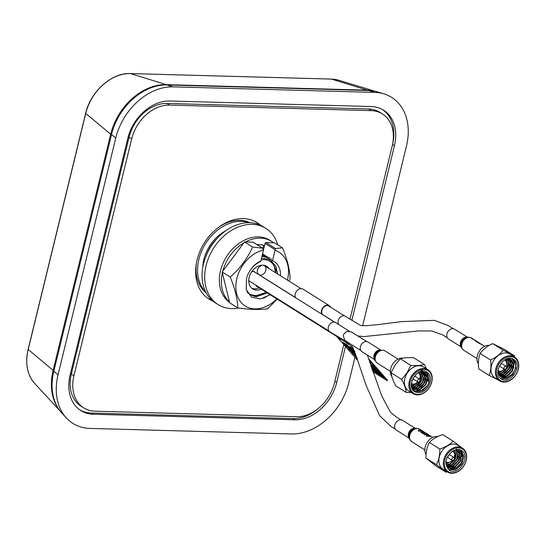 <?xml version="1.0" encoding="UTF-8"?>
<svg xmlns="http://www.w3.org/2000/svg" width="546" height="546" viewBox="0 0 546 546"><rect width="100%" height="100%" fill="white"/><g stroke="black" fill="none" stroke-linecap="round" stroke-linejoin="round"><path stroke-width="0.82" d="M383.858 93.851L377.498 91.926A54.191 40.697 122.1 0 0 368.584 90.506L167.076 84.971A54.191 40.697 122.1 0 0 111.527 134.521L53.808 371.28A54.191 40.697 122.1 0 0 61.875 413.11L66.38 417.997A55.972 42.035 -57.9 0 1 58.047 374.788L115.766 138.029A55.972 42.035 -57.9 0 1 173.137 86.855L374.652 92.39A55.972 42.035 -57.9 0 1 383.858 93.851A55.972 42.035 -57.9 0 1 406.477 146.014L362.667 325.744M354.961 357.343L348.757 382.773A55.972 42.035 -57.9 0 1 291.387 433.954L89.872 428.419A55.972 42.035 -57.9 0 1 66.38 417.997M360.067 336.397L359.855 337.257M351.836 320.427L394.43 145.686A40.854 30.685 122.1 0 0 383.06 109.855A40.854 30.685 122.1 0 0 371.198 106.538L169.69 101.003A40.854 30.685 122.1 0 0 127.805 138.363L70.093 375.122A40.854 30.685 122.1 0 0 80.433 410.299A40.854 30.685 122.1 0 0 93.325 414.264L294.833 419.799A40.854 30.685 122.1 0 0 336.711 382.446L345.475 346.512M392.335 145.482L392.567 144.547A40.8 30.644 122.1 0 0 382.118 109.33M79.552 409.684A40.8 30.644 122.1 0 0 91.516 413.076L293.025 418.611A40.8 30.644 122.1 0 0 317.595 409.043M250.116 222.748A41.544 31.204 122.1 0 0 239.926 220.366A41.544 31.204 122.1 0 0 218.762 227.184M196.485 262.728A41.544 31.204 122.1 0 0 206.142 292.881M249.099 222.72A41.496 31.163 122.1 0 0 241.428 221.362A41.496 31.163 122.1 0 0 203.078 248.041A41.496 31.163 122.1 0 0 205.678 291.98M225.573 230.897A35.224 26.454 122.1 0 0 202.784 267.24M261.957 256.258L268.966 258.081M262.019 256.033L268.618 257.862M262.237 255.112L267.308 257.043M262.442 254.272L264.571 255.323M253.91 296.355L264.462 293.025L256.647 295.836L249.515 294.424M246.99 291.673A19.199 14.421 122.1 0 0 265.813 291.987M275.914 269.294L275.798 272.843M251.795 288.261A13.336 10.019 122.1 0 0 259.282 287.892M267.219 267.458A13.336 10.019 122.1 0 0 265.847 265.847M269.178 268.687A13.309 9.992 122.1 0 0 266.898 266.414A13.309 9.992 122.1 0 0 259.364 265.697A13.309 9.992 122.1 0 0 249.297 276.767A13.309 9.992 122.1 0 0 252.764 288.964A13.309 9.992 122.1 0 0 260.135 289.578A13.309 9.992 122.1 0 0 261.275 289.141M287.414 280.125A31.764 23.853 -57.9 0 0 274.993 250.355L272.481 260.647L271.935 261.404L271.444 261.097L270.987 258.654L269.915 260.135L269.963 260.804L273.792 264.762L275.675 272.761A19.199 14.421 122.1 0 0 261.07 259.923M261.479 258.217L269.396 259.391M59.514 410.237A54.191 40.697 -57.9 0 1 53.112 370.365L110.688 134.186A54.191 40.697 122.1 0 1 166.237 84.637L367.253 90.158A54.191 40.697 -57.9 0 1 375.709 91.441M489.318 345.256A11.473 8.613 122.1 0 0 478.972 351.747A11.473 8.613 122.1 0 0 478.378 363.752M490.547 360.005C495.98 357.514 500.184 354.231 503.139 350.157L514.387 355.746L503.958 349.201L492.71 343.618C487.278 346.116 483.073 349.399 480.118 353.467L480.391 352.853L480.118 353.467C478.426 357.821 477.975 362.967 478.774 368.898L489.202 375.436C490.895 371.082 491.345 365.943 490.547 360.005L480.118 353.467M503.139 350.157L492.71 343.618M514.387 355.746L514.687 357.043M507.589 367.751L506.736 367.219A1.658 1.249 -57.9 0 0 506.258 366.427L502.313 363.957A1.658 1.249 122.1 0 0 502.231 363.909A1.658 1.249 122.1 0 0 500.341 364.755A1.658 1.249 122.1 0 0 500.546 366.769L504.49 369.239A1.658 1.249 -57.9 0 1 504.286 367.226A1.658 1.249 -57.9 0 1 506.176 366.38A1.658 1.249 -57.9 0 1 506.258 366.427M498.484 380.146L489.202 375.436M499.604 380.849L495.161 378.057A14.087 10.579 -57.9 0 1 493.68 360.503A14.087 10.579 -57.9 0 1 510.128 354.183L514.578 356.975A14.087 10.579 -57.9 0 1 516.325 374.078A14.087 10.579 -57.9 0 1 500.293 381.231A14.087 10.579 -57.9 0 1 499.604 380.849A14.087 10.579 -57.9 0 1 497.85 363.738A14.087 10.579 -57.9 0 1 513.888 356.586A14.087 10.579 -57.9 0 1 514.578 356.975M513.943 357.473A13.37 10.04 122.1 0 0 496.464 371.137A13.37 10.04 122.1 0 0 512.073 378.883A13.37 10.04 122.1 0 0 513.943 357.473M513.069 359.05C503.74 353.603 491.823 373.853 501.351 378.958C510.462 385.517 523.505 364.714 513.636 359.37L513.069 359.05M500.866 378.617L506.79 378.91L512.598 374.856L515.833 368.154L515.165 361.609C516.748 368.809 514.045 374.085 507.05 377.436L501.057 376.972M499.064 371.15L498.184 371.526A10.033 7.535 122.1 0 0 501.153 377.033A10.033 7.535 122.1 0 0 507.05 377.436M505.698 360.817A10.033 7.535 122.1 0 0 505.651 359.411M511.015 359.534L513.506 363.957L511.868 371.021L506.265 376.119L500.32 376.399M510.141 359.138L511.902 362.953L510.264 370.017L504.661 375.116L499.672 375.689M509.172 358.899L510.298 361.95L508.66 369.014L503.057 374.106L499.112 374.843M508.101 358.831L508.695 360.94L506.893 368.27M504.49 369.239A1.658 1.249 -57.9 0 0 505.398 369.328L506.395 369.021A0.621 0.464 122.1 0 0 506.681 367.922A0.621 0.464 122.1 0 0 505.889 368.441A0.621 0.464 122.1 0 0 506.395 369.021L501.453 373.102L498.655 373.826M506.9 358.961L506.654 364.298M501.856 370.952L498.321 372.611M498.184 371.519L498.273 368.966M506.34 359.097L511.22 359.657L513.909 364.209L512.271 371.273L506.668 376.371L500.498 376.556M510.367 359.227L512.305 363.206L510.667 370.27L505.064 375.368L499.822 375.88M509.425 358.947L510.701 362.196L509.063 369.26L503.46 374.358L499.242 375.068M508.381 358.831L509.097 361.193L507.459 368.257L501.856 373.355L498.757 374.099M507.214 358.906L507.493 360.189L506.292 366.448M498.15 370.761A6.32 4.75 122.1 0 0 504.429 369.205L500.245 372.345L498.389 372.938M505.903 359.288L505.93 361.138M513.165 359.104L515.683 363.929L515.485 367.902M513.834 367.076L512.209 371.103L508.701 375.204M512.23 366.073L510.606 370.099L504.17 376.003L500.88 376.849M510.626 365.069L509.002 369.089L505.494 373.198M509.022 364.059L507.398 368.086L503.89 372.188M504.354 369.137L498.491 373.321M515.165 361.609L513.24 359.138M511.841 358.285L514.277 363.049L512.414 371.225L505.971 377.129L503.548 377.873M506.197 366.386A6.32 4.75 122.1 0 0 504.695 359.95M506.681 367.929A1.658 1.249 -57.9 0 1 506.026 368.973M478.125 342.185L477.04 341.509A7.262 5.453 122.1 0 0 476.842 341.373A7.262 5.453 122.1 0 0 476.665 341.27L478.153 342.205A7.262 5.453 122.1 0 0 477.013 341.769L475.416 340.772A7.262 5.453 122.1 0 0 474.924 340.69L476.924 341.939A7.262 5.453 -57.9 0 1 478.726 342.56A7.262 5.453 -57.9 0 1 479.17 342.874M474.099 339.694A7.262 5.453 122.1 0 0 473.689 339.394A7.262 5.453 122.1 0 0 471.88 338.779L473.914 339.646A7.262 5.453 -57.9 0 1 474.337 339.83L473.15 339.202A7.262 5.453 -57.9 0 1 474.051 339.626A7.262 5.453 -57.9 0 1 474.488 339.946M461.295 347.017L448.437 338.964A5.781 4.341 -57.9 0 1 448.211 331.204A5.781 4.341 -57.9 0 1 454.579 329.163L467.431 337.223M483.381 345.516A7.262 5.453 122.1 0 0 481.128 344.581M480.514 343.721A7.262 5.453 122.1 0 0 480.07 343.4A7.262 5.453 122.1 0 0 478.753 342.861L477.846 342.294A7.262 5.453 122.1 0 0 477.354 342.212L479.572 343.598A7.262 5.453 -57.9 0 1 480.057 343.68L479.149 343.113A7.262 5.453 -57.9 0 1 480.466 343.652A7.262 5.453 -57.9 0 1 480.91 343.966M475.723 340.718A7.262 5.453 122.1 0 0 475.634 340.643L476.685 341.305A7.262 5.453 -57.9 0 1 476.774 341.373M300.976 288.622L264.448 265.725A5.242 3.931 122.1 0 0 259.179 266.98A5.242 3.931 122.1 0 0 257.582 272.932A5.242 3.931 122.1 0 0 258.886 274.604L295.413 297.502M345.4 316.264A5.419 4.068 122.1 0 0 345.393 316.257A5.419 4.068 122.1 0 0 339.94 317.554A5.419 4.068 122.1 0 0 338.288 323.71A5.419 4.068 122.1 0 0 338.732 324.577M403.194 358.08A11.473 8.613 122.1 0 0 392.717 364.025A11.473 8.613 122.1 0 0 391.912 376.679M391.216 372.87L391.284 372.324L391.216 372.87C391.482 376.412 392.99 380.739 395.748 385.858L406.183 392.397C405.917 388.854 404.409 384.527 401.644 379.409L391.216 372.87M401.644 379.409L407.002 372.925L410.694 365.39C416.455 365.827 420.986 365.486 424.276 364.359L413.848 357.821C408.08 357.377 403.555 357.726 400.259 358.852L394.901 365.335L391.277 372.324M399.822 359.118L400.423 358.715L410.694 365.39M424.276 364.359L426.44 368.775M417.813 390.137L417.001 389.632M416.209 389.134L415.397 388.629M414.605 388.131L413.793 387.619M413.001 387.121L412.189 386.616M411.343 392.574L406.183 392.397M413.042 393.632L408.592 390.847A14.087 10.579 -57.9 0 1 407.241 373.082A14.087 10.579 -57.9 0 1 423.56 366.973L428.009 369.758A14.087 10.579 -57.9 0 1 429.354 387.523A14.087 10.579 -57.9 0 1 413.042 393.632A14.087 10.579 -57.9 0 1 411.691 375.866A14.087 10.579 -57.9 0 1 428.009 369.758M429.306 387.476A13.37 10.04 122.1 0 0 423.013 369.458A13.37 10.04 122.1 0 0 410.462 388.909A13.37 10.04 122.1 0 0 429.306 387.476M428.173 386.732C431.586 380.46 431.217 375.6 427.068 372.154C417.956 365.602 404.92 386.404 414.789 391.741C419.546 393.953 424.01 392.281 428.173 386.732M415.404 374.965A10.033 7.535 122.1 0 1 420.113 372.174C427.088 371.164 429.989 374.658 428.835 382.657L426.549 371.86M414.305 391.407L423.164 390.247C416.045 393.297 412.196 391.038 411.602 383.476A10.033 7.535 122.1 0 1 412.237 380.03M411.561 384.459A10.033 7.535 122.1 0 0 412.633 383.968M424.87 372.584L427.436 377.805L425.232 384.855L419.342 389.475L413.615 389.209M424.003 372.195L425.832 376.795L423.628 383.845L417.738 388.465L412.517 388.418M423.034 371.949L424.228 375.791L422.024 382.842L416.127 387.462L412.216 387.797M421.962 371.881L422.624 374.781L420.413 381.838L414.523 386.459L411.902 386.902M420.761 372.017L421.014 373.778L419.744 379.252M417.895 382.009L412.919 385.449L411.664 385.776M419.389 372.392L419.383 373.962M420.113 372.174L425.184 372.775L427.832 378.05L425.627 385.107L419.738 389.721L413.609 389.209L412.421 388.233M424.228 372.276L426.228 377.047L424.024 384.097L418.134 388.718L412.571 388.513M423.287 371.997L424.624 376.044L422.42 383.094L416.53 387.715L412.298 387.981M422.242 371.881L423.02 375.034L420.816 382.084L414.926 386.704L411.977 387.148M421.075 371.962L421.416 374.03L420.065 379.654M418.379 382.173L413.322 385.701L411.711 386.083M419.751 372.276L419.738 374.658M413.206 384.056L411.568 384.746M423.164 390.247L427.184 386.111L428.501 383.524L427.102 386.063L419.901 391.55M427.695 380.132L425.498 385.053L418.727 390.41L414.953 390.902M426.092 379.129L423.894 384.05L420.959 387.25M424.488 378.125L422.29 383.046L419.355 386.247M422.092 369.881L423.205 373.873L420.686 382.036L417.751 385.244M428.501 383.524L428.835 382.657M421.123 369.874L421.799 372.993L420.12 379.784M418.529 382.173L411.848 386.711M420.202 381.511A0.621 0.464 122.1 0 0 419.758 380.712A0.621 0.464 122.1 0 0 419.826 381.811A0.621 0.464 122.1 0 0 420.202 381.511M419.628 379.177A6.32 4.75 122.1 0 0 418.318 372.85M411.595 383.558A6.32 4.75 122.1 0 0 417.861 381.988M419.69 379.211L415.745 376.74A1.658 1.249 122.1 0 0 413.807 377.484A1.658 1.249 122.1 0 0 413.984 379.559L417.922 382.029A1.658 1.249 -57.9 0 1 417.751 379.955A1.658 1.249 -57.9 0 1 419.69 379.211A1.658 1.249 -57.9 0 1 420.167 379.996L420.324 381.019M419.826 381.811L418.837 382.118A1.658 1.249 -57.9 0 1 417.922 382.029M374.774 359.732L361.923 351.672A5.692 4.272 -57.9 0 1 361.083 344.99A5.692 4.272 -57.9 0 1 367.322 341.721A5.692 4.272 -57.9 0 1 367.963 342.028L380.821 350.088M349.153 331.108L335.551 322.563A5.419 4.068 122.1 0 0 329.224 324.993A5.419 4.068 122.1 0 0 329.791 331.75L347.57 342.376M251.781 271.574A5.419 4.068 -57.9 0 1 254.702 271.881A5.419 4.068 -57.9 0 1 254.729 271.894A5.419 4.068 -57.9 0 1 255.494 272.584M249.925 281.463A5.419 4.068 -57.9 0 1 248.949 281.06A5.419 4.068 -57.9 0 1 248.717 280.903M334.575 322.167L254.607 272.031A5.242 3.931 122.1 0 0 251.638 271.785M248.717 280.671A5.242 3.931 122.1 0 0 249.044 280.91L329.006 331.04M437.858 436.486A11.473 8.613 122.1 0 0 431.811 437.885A11.473 8.613 122.1 0 0 425.962 454.374M436.397 464.653C438.772 460.237 439.912 455.03 439.81 449.03C445.488 447.174 449.931 444.546 453.119 441.134L442.69 434.589C437.005 436.445 432.568 439.073 429.374 442.492L428.944 443.004L429.374 442.492C426.992 446.908 425.86 452.115 425.962 458.114L435.865 465.84L446.294 472.386L436.397 464.653L425.962 458.114M439.81 449.03L429.374 442.492M453.119 441.134L461.281 447.379M447.515 472.01L443.072 469.226A14.087 10.579 -57.9 0 1 441.591 451.665A14.087 10.579 -57.9 0 1 458.039 445.352L462.489 448.136A14.087 10.579 -57.9 0 1 466.421 459.486A14.087 10.579 -57.9 0 1 458.162 471.464A14.087 10.579 -57.9 0 1 447.515 472.01A14.087 10.579 -57.9 0 1 443.584 460.667A14.087 10.579 -57.9 0 1 451.842 448.689A14.087 10.579 -57.9 0 1 462.489 448.136M462.134 452.313A14.087 10.579 -57.9 0 1 461.991 456.599M452.409 449.529A13.37 10.04 122.1 0 0 447.672 471.212A13.37 10.04 122.1 0 0 466.141 460.251A13.37 10.04 122.1 0 0 452.409 449.529M452.811 450.989C445.058 457.705 443.878 464.086 449.262 470.126C458.374 476.678 471.416 455.876 461.547 450.532C458.94 449.03 456.033 449.181 452.811 450.989M448.785 469.792L455.589 469.751L461.752 464.312L463.963 456.388L461.036 450.245M459.616 449.72L463.056 455.207L461.227 462.933L456.47 467.69L449.952 468.55L448.846 468.052M445.85 462.291L446.212 464.332L449.651 468.516A10.033 7.535 122.1 0 0 461.227 462.933M453.61 451.986A10.033 7.535 122.1 0 0 453.562 450.58M458.695 450.559L461.022 454.081L460.066 461.083L454.866 466.687L448.102 467.458M457.828 450.163L459.418 453.078L458.463 460.073L453.262 465.683L447.44 466.734M456.859 449.924L457.814 452.068L456.859 459.07L451.658 464.673L446.86 465.868M455.787 449.849L456.21 451.064L454.743 459.022M453.863 460.326L450.054 463.67L446.382 464.844M454.62 450.116L454.559 454.511M448.989 462.346L446.034 463.629M455.33 449.877L458.899 450.675L461.425 454.333L460.469 461.329L455.268 466.939L448.28 467.615M458.053 450.245L459.821 453.33L458.865 460.326L453.665 465.936L447.597 466.926M457.111 449.965L458.217 452.32L457.261 459.322L452.061 464.926L446.997 466.1M456.067 449.849L456.613 451.317L455.657 458.312L450.457 463.923L446.492 465.117M454.92 450.006L454.429 456.449M450.559 461.752L446.109 463.957M453.61 450.552L453.624 452.006M446.655 462.216L445.87 462.551M459.473 449.317L461.561 452.907L460.49 461.008L454.511 467.499L450.511 468.843M459.916 457.098L458.886 460.005L452.907 466.496L448.887 467.84M458.312 456.087L457.282 458.995L453.173 464.223M456.415 448.873L456.743 449.89L455.678 457.992L454.804 459.568M454.422 460.142L449.699 464.482L446.744 465.649M454.156 459.131A0.621 0.464 122.1 0 0 454.306 460.189A0.621 0.464 122.1 0 0 454.156 459.131M445.891 461.82A6.32 4.75 122.1 0 0 452.341 460.367M454.108 457.555A6.32 4.75 122.1 0 0 452.607 451.112M454.17 457.589L450.225 455.118A1.658 1.249 122.1 0 0 448.969 455.187A1.658 1.249 122.1 0 0 447.993 456.599A1.658 1.249 122.1 0 0 448.457 457.937L452.402 460.408A1.658 1.249 -57.9 0 1 451.938 459.07A1.658 1.249 -57.9 0 1 452.914 457.657A1.658 1.249 -57.9 0 1 454.17 457.589A1.658 1.249 -57.9 0 1 454.647 458.374L454.804 459.398M454.306 460.189L453.31 460.496A1.658 1.249 -57.9 0 1 452.402 460.408M409.172 438.165L396.348 430.125A5.781 4.341 -57.9 0 1 394.929 424.686A5.781 4.341 -57.9 0 1 402.491 420.331L415.315 428.371M428.617 435.612A7.439 5.59 -57.9 0 1 429.081 435.626L428.323 435.148A7.439 5.59 -57.9 0 1 429.054 435.271L430.255 435.899L429.722 436.268L427.013 435.906L427.149 435.196L426.644 434.985L426.481 436.083L430.139 436.52L430.637 436.049L428.903 435.094A7.439 5.59 122.1 0 0 427.457 434.882L428.617 435.612M424.761 434.944A7.439 5.59 -57.9 0 1 428.842 434.93L428.439 434.677A7.439 5.59 122.1 0 0 425.498 434.363L427.088 433.831L426.665 433.565A7.439 5.59 122.1 0 0 422.584 433.579L422.979 433.831A7.439 5.59 -57.9 0 1 426.126 433.504L424.338 434.684L424.761 434.944M424.46 432.623L425.013 432.528L422.891 431.524L422.42 431.756L422.973 432.493L421.437 432.405L421.191 431.572L420.925 432.603L423.136 432.862L423.628 432.507L423.314 431.784L424.46 432.623M421.846 430.985L422.406 430.89L420.277 429.886L419.806 430.118L420.359 430.855L418.823 430.767L418.584 429.934L418.311 430.965L420.522 431.224L421.014 430.869L420.7 430.146L421.846 430.985M336.786 336.186A5.419 4.068 122.1 0 0 337.906 337.401A5.419 4.068 122.1 0 0 337.913 337.401L348.328 343.687L352.627 347.167L355.842 355.023L366.148 385.462L379.607 415.697L391.011 426.446L395.324 429.115M256.019 285.285A5.242 3.931 122.1 0 0 257.159 286.561L337.121 336.691M258.04 287.114A5.419 4.068 -57.9 0 1 255.76 285.121M260.203 266.114A5.242 3.931 -57.9 0 1 265.943 269.792A5.242 3.931 -57.9 0 1 258.859 274.583A5.242 3.931 -57.9 0 1 260.203 266.114M217.117 238.459A34.323 25.778 122.1 0 0 205.91 256.333M343.803 344.601L334.466 382.903A36.992 27.785 -57.9 0 1 296.546 416.728L94.977 411.193A36.992 27.785 -57.9 0 1 83.77 407.896A36.992 27.785 -57.9 0 1 73.942 375.744L131.675 138.916A36.992 27.785 -57.9 0 1 169.594 105.091L371.164 110.633A36.992 27.785 -57.9 0 1 382.371 113.923A36.992 27.785 -57.9 0 1 392.199 146.075L349.986 319.226M83.77 407.896L81.142 406.251A36.992 27.785 -57.9 0 1 71.314 374.099L129.047 137.271A36.992 27.785 -57.9 0 1 166.967 103.447L368.536 108.982A36.992 27.785 -57.9 0 1 379.743 112.271L382.371 113.923M212.933 301.153A45.161 33.913 -57.9 0 1 209.084 299.174A45.161 33.913 -57.9 0 1 204.334 242.895A45.161 33.913 -57.9 0 1 257.057 222.652A45.161 33.913 -57.9 0 1 260.524 225.252M211.609 300A45.161 33.913 -57.9 0 1 207.794 298.307M255.719 221.867A45.161 33.913 -57.9 0 1 258.906 224.563M277.757 244.867A44.977 33.777 122.1 0 0 265.854 228.378A44.977 33.777 122.1 0 0 252.225 224.379A44.977 33.777 122.1 0 0 209.022 256.811A44.977 33.777 122.1 0 0 218.072 304.593A44.977 33.777 122.1 0 0 238.609 308.033M265.854 228.378L263.227 226.733A44.977 33.777 122.1 0 0 249.604 222.727A44.977 33.777 122.1 0 0 206.395 255.166A44.977 33.777 122.1 0 0 215.445 302.948L218.072 304.593M222.365 272.863A37.032 27.812 122.1 0 0 222.959 291.769A37.032 27.812 122.1 0 0 229.477 301.986M273.607 242.765A37.032 27.812 122.1 0 0 271.737 241.448A37.032 27.812 122.1 0 0 245.366 241.994M243.905 242.813A37.032 27.812 122.1 0 0 222.782 271.157M271.737 241.448L269.717 240.179A37.032 27.812 122.1 0 0 232.746 248.778A37.032 27.812 122.1 0 0 220.939 290.499A37.032 27.812 122.1 0 0 229.579 302.402M264.517 245.536A30.194 22.673 122.1 0 0 260.422 244.649A30.194 22.673 122.1 0 0 259.548 244.581A30.194 22.673 122.1 0 0 256.975 244.594M260.422 244.649L263.759 245.297L262.722 248.198M259.548 244.581L257.125 244.588M249.399 271.703C252.102 267.13 255.589 263.861 259.862 261.896L260.797 261.036C256.06 263.131 252.266 266.694 249.399 271.703A19.69 14.79 122.1 0 0 246.485 278.726L246.226 289.551L251.501 297.085L260.442 298.976L270.209 294.744M272.481 260.647C277.341 262.933 280.016 267.233 280.514 273.56L280.446 275.75M280.514 273.56L280.412 275.73M269.949 294.581L263.493 298.3M271.956 262.053L275.812 266.032L277.696 274.031M267.417 292.997L256.292 296.717L250.191 294.881L247.304 292.335M272.058 262.114L275.689 265.95L277.573 273.949M267.294 292.915L256.163 296.642L250.129 294.847M271.935 261.404L271.983 262.073M276.822 298.887A31.764 23.853 -57.9 0 1 236.8 294.089A31.764 23.853 -57.9 0 1 263.479 250.041L260.797 261.036M230.235 277.068C235.053 288.766 237.565 299.051 237.776 307.917L229.689 302.853L222.154 271.997L230.235 277.068C240.028 268.475 247.488 258.463 252.614 247.038L244.533 241.967L222.154 271.997M237.776 307.917C250.075 309.643 260.046 309.916 267.69 308.743L277.197 299.126M288.943 281.081L290.069 278.713C289.871 269.908 287.36 259.623 282.535 247.864L274.447 242.793L265.963 242.56A0.901 0.676 122.1 0 0 265.042 243.386L263.459 249.87M282.535 247.864L275.457 248.512L274.993 250.355M263.479 250.041L262.503 248.157L252.614 247.038M253.48 242.492A0.901 0.676 122.1 0 0 253.283 242.281L262.838 248.273L253.01 242.206L244.533 241.967M263.274 254.62L262.906 253.583L262.373 254.313M265.301 255.951L264.926 254.852L264.38 255.61M267.315 257.159L266.946 256.115L266.455 256.797M269.915 260.135L269.424 259.828L269.287 257.582L268.966 257.384L267.895 258.872M372.242 366.018L371.184 365.09M356.053 355.63L351.262 350.464L355.48 354.033M355.275 355.398L354.088 354.067L355.275 355.398M352.853 353.282L354.088 354.074L352.846 353.276L353.33 353.869M356.313 356.361L352.805 353.576M372.345 370.072L373.887 371.614L372.59 370.816M372.7 370.577L372.386 370.195M354.886 351.576C354.211 351.037 354.204 351.119 354.866 351.836C354.197 351.126 354.211 351.037 354.886 351.583M376.078 372.413L373.778 369.751L376.706 372.468L377.266 373.444L376.078 372.413M375.191 370.345L379.682 373.164L383.736 377.784L379.238 374.965L375.191 370.345L379.688 373.164L383.729 377.777M371.417 367.055L371.908 367.642M373.225 368.475L372.038 367.458L373.218 368.468L372.891 367.376L374.658 368.762L373.478 367.417M372.741 367.881L373.28 368.202M372.802 367.615L373.348 367.943M373.027 366.864L374.788 368.236L370.168 363.506M374.276 366.987L370.058 363.172L373.771 366.414L374.276 366.987L373.089 366.27L376.003 369.301M375.464 368.98L376.631 369.997M376.153 369.41L377.812 371.027M374.925 368.038L377.818 371.034L376.631 370.325L377.197 370.959L379.006 372.386L375.914 370.174L373.88 369.205L374.931 370.434M373.88 369.205L374.938 370.447L373.648 369.649M374.938 371.403L375.45 371.696M373.757 370.052L374.269 370.345M373.792 369.758L376.699 372.461M376.187 372.174L377.259 373.43M376.706 373.116L376.085 372.713L376.706 373.116M377.982 373.921L378.487 374.495L377.982 373.921M372.024 369.11L374.078 370.816M371.703 368.154L372.311 368.796L371.812 368.482M374.747 371.881L373.553 370.529L375.955 372.618L374.733 371.874L375.204 372.44M372.973 370.174L375.955 372.618M372.338 370.065L373.88 371.608M354.586 355.603L356.463 356.784L354.647 355.337M357.418 358.545L356.866 357.937M342.758 342.103L347.249 344.922L351.303 349.542L346.806 346.724L342.758 342.103L347.256 344.915L351.296 349.536M348.048 347.85L348.546 348.423L348.048 347.85M352.225 352.586L352.709 353.173M348.676 348.853L352.409 351.801L352.846 352.655L351.037 351.235L352.716 353.18L350.375 350.491M349.85 350.198L348.669 348.853L349.918 349.631L352.9 352.382M352.846 352.655L352.347 352.054M352.75 352.88L351.037 351.235M350.641 349.774L349.392 348.996L350.641 349.774M353.044 352.491L353.59 352.812M351.276 350.471L354.873 353.603M354.327 353.296L355.507 354.32M355.016 353.726L355.48 354.026M350.123 349.153L352.607 350.675L351.556 349.44L352.771 350.198L354.784 352.163L351.556 349.44M354.873 352.388L353.822 351.74M353.276 351.419L355.077 353.139L353.33 351.146M355.426 353.883L350.58 349.699L352.614 350.682M353.917 349.972L351.556 348.478C351.29 348.293 348.894 346.969 349.187 346.744L350.368 347.447L349.979 346.621L353.583 349.181M352.409 348.744L352.893 349.338M351.59 348.853L352.088 349.426L351.59 348.853M353.59 350.102L352.341 349.324L353.59 350.102M353.651 349.843L353.037 349.44L353.651 349.843M353.044 349.447L354.081 350.368M355.023 352.798L353.958 351.842L355.009 352.75M369.69 362.073L370.72 362.926M372.659 367.506L371.068 366.23L372.59 367.772M371.034 365.595L372.113 366.543M340.335 338.882L342.349 340.267M340.192 338.793L342.362 340.281L340.042 338.827L340.677 339.551M327.859 317.84L328.474 318.345M372.877 371.676L387.257 380.692L368.919 359.759M357.746 360.524L336.575 336.35M346.683 342.67L348.908 344.635M330.678 307.241A5.89 4.423 122.1 0 0 329.306 305.617A5.89 4.423 122.1 0 0 323.205 307.234A5.89 4.423 122.1 0 0 321.758 314.134M295.482 297.659A5.89 4.423 -57.9 0 1 296.928 290.759A5.89 4.423 -57.9 0 1 303.037 289.148L329.306 305.617M329.845 306.722A5.419 4.068 122.1 0 0 329.75 306.606A5.419 4.068 122.1 0 0 329.061 306.019A5.419 4.068 122.1 0 0 323 308.046A5.419 4.068 122.1 0 0 322.741 314.749M387.257 380.692L387.564 380.344L368.543 358.626M350.034 349.392L350.075 349.44C349.447 348.976 349.44 349.071 350.041 349.713C349.44 349.065 349.454 348.976 350.075 349.44C349.454 348.976 349.44 349.065 350.047 349.713M352.812 349.87L352.457 349.46M354.647 352.327L354.061 351.965M370.174 363.24L370.768 363.616M372.952 367.117L373.628 367.24M351.098 347.925L351.563 348.491M351.29 347.447L353.583 349.187M349.972 346.628L351.754 348.014M349.911 346.887L350.443 347.195M349.187 346.744L350.375 347.454M356.831 357.855L355.112 355.903M373.157 369.055L371.662 368.031M375.914 370.174L376.378 370.741M376.631 370.325L379.006 372.386M373.089 366.27L375.457 368.338M370.625 364.121L371.84 364.871M373.607 367.226L374.795 368.243M372.891 367.383L374.665 368.768M377.661 372.488L379.586 373.71L381.272 375.648L379.333 374.42L377.655 372.481L379.586 373.71L381.258 375.641M346.669 342.663L348.914 344.642L345.229 341.762M346.348 342.908L347.304 343.502L345.836 342.076L346.348 342.908M352.279 346.642L351.658 346.021M382.514 376.733L379.272 374.686L376.406 371.396L379.647 373.45L382.514 376.733L379.272 374.679L376.419 371.403M345.836 342.076L347.297 343.495M327.832 317.827L328.453 318.325M327.934 318.004L327.32 317.506M347.16 345.461L348.839 347.399L346.901 346.178L345.222 344.239L347.16 345.461M345.236 344.246L347.154 345.468L348.839 347.406M350.082 348.491L346.84 346.437L343.987 343.161L347.222 345.202L350.082 348.491L346.84 346.437L343.973 343.154M351.952 350.587L352.45 351.187M352.579 351.283L353.139 351.624M340.042 338.827L339.523 338.39M372.106 367.178L371.116 366.38M368.584 90.506L374.652 92.39M167.076 84.971L173.137 86.855M111.527 134.521L115.766 138.029M53.808 371.28L58.047 374.788M392.567 144.547L394.43 145.686M334.855 381.306L336.711 382.446M293.025 418.611L294.833 419.799M91.516 413.076L93.325 414.264M331.34 79.088A0.901 0.546 91.6 0 1 331.436 79.081A0.901 0.546 91.6 0 1 331.524 79.095L130.501 73.573A43.687 32.808 122.1 0 0 85.722 113.513L28.153 349.693A43.687 32.808 122.1 0 0 34.651 383.415L60.142 411.07M85.783 113.288L85.647 113.377C90.493 91.571 111.841 72.502 130.412 73.56L331.436 79.081L338.711 80.242A43.687 32.808 122.1 0 0 331.524 79.095L367.253 90.158M28.208 349.467L53.112 370.365M34.651 383.415C27.17 374.727 24.973 363.438 28.071 349.556L85.647 113.377L110.688 134.186M130.412 73.56A0.901 0.546 91.6 0 1 130.501 73.573L166.237 84.637M476.965 358.551L463.759 350.273A7.228 5.426 -57.9 0 1 463.479 340.581A7.228 5.426 -57.9 0 1 471.437 338.029L473.205 339.141M461.213 346.751A5.781 4.341 -57.9 0 1 461.82 339.735A5.781 4.341 -57.9 0 1 467.158 337.271M461.036 345.816A6.265 4.702 -57.9 0 1 461.001 345.591A6.265 4.702 -57.9 0 1 462.551 340.131A6.265 4.702 -57.9 0 1 466.018 337.585A6.265 4.702 -57.9 0 1 466.243 337.524M461.001 345.591L461.07 346.062A6.743 5.064 -57.9 0 1 462.742 340.185A6.743 5.064 -57.9 0 1 466.475 337.442C467.144 336.862 468.802 337.059 471.437 338.029M384.138 350.477A7.228 5.426 -57.9 0 1 384.957 350.873L383.831 350.327L379.996 350.286A6.743 5.064 -57.9 0 0 374.59 358.899C374.358 359.759 375.259 361.165 377.279 363.117A7.228 5.426 -57.9 0 1 376.221 354.627A7.228 5.426 -57.9 0 1 384.138 350.477M374.59 358.899L374.508 358.34A6.177 4.634 -57.9 0 1 379.456 350.45L379.996 350.286M374.699 359.459A5.692 4.272 -57.9 0 1 374.931 353.112A5.692 4.272 -57.9 0 1 380.548 350.143M424.877 449.931L411.752 441.7A7.405 5.562 -57.9 0 1 409.93 434.732A7.405 5.562 -57.9 0 1 419.621 429.149L421.962 430.617M414.557 428.555L413.929 428.747A6.265 4.702 -57.9 0 0 409.172 433.811A6.265 4.702 -57.9 0 0 408.913 436.752L409.009 437.401A6.921 5.201 -57.9 0 1 409.295 434.145A6.921 5.201 -57.9 0 1 414.557 428.555C415.274 427.962 416.96 428.16 419.621 429.149M409.104 437.885A5.781 4.341 -57.9 0 1 408.538 433.217A5.781 4.341 -57.9 0 1 415.028 428.433M129.047 137.271L131.675 138.916M71.314 374.099L73.942 375.744M368.536 108.982L371.164 110.633M166.967 103.447L169.594 105.091M265.963 242.56L275.457 248.512M265.042 243.386L274.918 249.577M338.711 80.242L375.771 91.455M506.893 368.236L506.736 367.205M478.726 342.56L476.842 341.373M474.051 339.626L473.689 339.394M484.643 346.307L479.989 343.393M479.593 343.141L478.248 342.301M477.852 342.049L474.221 339.776M474.017 339.646L473.566 339.366M466.018 337.585L466.475 337.442M461.07 346.062C460.838 346.915 461.739 348.321 463.759 350.273M480.466 343.652L480.07 343.4M344.41 315.854L328.078 305.617M334.896 322.256L322.515 314.496M447.358 337.865L442.908 335.005L431.756 330.965L418.782 330.903L363.745 336.609L357.691 335.926M453.091 328.672L448.211 325.532L434.357 320.345L401.385 321.635L377.17 324.713L366.516 325.696L360.531 325.471L345.393 316.257M398.075 359.097L384.957 350.873M390.404 371.341L377.279 363.117M366.871 341.591L352.122 332.391M360.886 350.634L344.751 340.301L343.284 335.667L343.973 333.743L346.881 331.381L351.733 331.988L353.753 333.47M432.746 437.38L430.999 436.281M430.159 435.763L428.822 434.923M428.426 434.671L427.074 433.824M426.644 433.558L425.395 432.773M424.576 432.255L422.781 431.135M409.009 437.401C408.79 438.308 409.705 439.742 411.752 441.7M400.907 419.826L396.041 416.81L390.513 412.264L381.763 396.027L367.335 355.071"/></g></svg>
